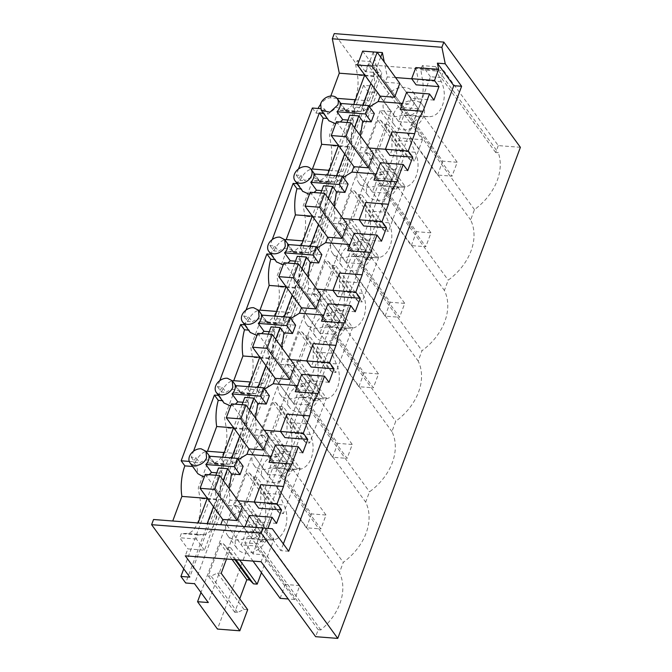 <?xml version="1.0" encoding="UTF-8"?>
<svg xmlns="http://www.w3.org/2000/svg" width="672" height="672" viewBox="0 0 672 672"><rect width="100%" height="100%" fill="white"/><g stroke="black" fill="none" stroke-linecap="round" stroke-linejoin="round"><path stroke-width="0.5" stroke-dasharray="3.36 2.52" d="M340.091 103.404L345.853 111.325L345.055 109.351L336.487 107.528L328.18 114.047L324.484 108.965L320.443 108.654M312.354 108.024L316.05 113.106L328.18 114.047M324.484 108.965A9.878 7.434 -36 0 0 324.08 113.224L328.902 120.725M335.63 123.824L340.267 121.968M374.321 113.534L365.761 112.871L361.914 107.587L352.859 106.882L356.698 112.165A32.92 16.271 -85.6 0 1 369.079 100.842L355.496 99.784M345.853 111.325L356.698 112.165M337.05 98.356L330.128 97.818A32.92 16.271 -85.6 0 0 320.351 104.672M316.05 113.106A32.92 16.271 -85.6 0 1 318.083 108.469M330.784 96.046L330.128 97.818M520.388 147.311L498.271 145.597L443.722 70.636L367.912 64.756L422.461 139.717L400.1 137.978L380.201 110.628L390.902 111.451L377.185 92.602L368.332 91.921L363.56 85.352L372.406 86.041L334.244 33.6M372.406 86.041L189.773 577.122M153.544 519.498L220.76 524.714M297.167 183.716L297.839 183.775L298.242 179.516L300.938 175.442L296.226 175.073L298.486 169M323.4 113.165L324.08 113.224M189.252 461.412L193.292 461.723L195.989 457.649L191.276 457.279L193.528 451.206M218.45 395.38L219.122 395.43L219.526 391.171L222.222 387.097L217.51 386.728L219.769 380.654M244.692 324.828L245.364 324.878L245.767 320.62L248.464 316.546L243.751 316.176L246.011 310.103M270.925 254.276L271.606 254.327L272.009 250.068L274.705 245.994L269.984 245.624L272.244 239.551M347.953 120.061L353.598 120.498L349.759 115.214M327.247 118.448L327.919 118.507M353.598 120.498A32.92 16.271 -85.6 0 0 352.036 146.681L338.444 145.622M391.877 131.93L391.986 149.78L385.434 149.268M369.264 148.016L361.091 147.378L360.452 135.895M369.499 106.898L365.761 112.871M433.952 100.094L411.121 98.322L409.03 103.942L402.478 103.429M409.03 103.942C405.93 104.202 402.99 106.058 400.21 109.511M380.688 57.103L370.902 83.42M362.813 105.168L361.914 107.587M385.316 82.244L399.798 83.37L418.303 108.788L413.137 122.682L394.64 97.255L452.054 176.165L437.573 175.039L380.15 96.13L398.656 121.556L403.822 107.671L385.316 82.244L387.299 76.919L384.283 62.042M373.288 51.946L364.736 74.936M353.749 104.471L352.859 106.882M373.313 51.878L378.235 76.222L369.079 100.842M364.652 75.163L378.235 76.222M192.604 466.469L196.988 466.813L197.896 473.735M193.292 461.723L196.988 466.813M415.808 67.57L418.186 79.321L411.751 78.817M395.581 77.566L387.299 76.919M363.56 85.352L183.75 568.848M272.311 528.738L220.744 524.765M207.253 498.38L220.844 499.439L211.688 524.059M216.762 472.819L222.407 473.256C220.088 481.975 219.568 490.703 220.844 499.439M209.068 474.726L204.439 476.591M352.036 146.681L342.846 171.394C338.134 171.906 334.001 175.678 330.464 182.717L319.612 181.877L318.814 179.911L314.194 177.744C310.876 177.517 307.742 178.508 304.786 180.726L300.938 175.442M296.226 175.073L300.073 180.356L304.786 180.726M300.073 180.356A32.92 16.271 -85.6 0 1 311.069 169.252M233.495 427.829L247.078 428.887L237.888 453.6A32.92 16.271 -85.6 0 0 225.506 464.923L214.662 464.083L213.864 462.118L209.236 459.95C205.926 459.724 202.784 460.723 199.828 462.932L195.989 457.649M191.276 457.279L195.115 462.563L199.828 462.932M195.115 462.563A32.92 16.271 -85.6 0 1 206.119 451.466M222.298 400.663L222.97 400.714L223.952 402.94M219.122 395.43L222.97 400.714M230.681 406.031L235.318 404.174M259.736 357.277L273.319 358.336L264.13 383.048A32.92 16.271 -85.6 0 0 251.748 394.372L240.895 393.532L240.097 391.566L235.477 389.399C232.159 389.172 229.026 390.172 226.069 392.381L222.222 387.097M217.51 386.728L221.357 392.011L226.069 392.381M221.357 392.011A32.92 16.271 -85.6 0 1 232.352 380.915M248.531 330.112L249.211 330.162L250.186 332.388M245.364 324.878L249.211 330.162M256.914 335.479L261.559 333.623M285.97 286.726L299.561 287.784L290.363 312.497A32.92 16.271 -85.6 0 0 277.99 323.82L267.137 322.98L266.339 321.014L261.719 318.847C258.401 318.62 255.259 319.612 252.311 321.829L248.464 316.546M243.751 316.176L247.59 321.46L252.311 321.829M247.59 321.46A32.92 16.271 -85.6 0 1 258.594 310.355M274.772 259.552L275.444 259.61L276.427 261.836M271.606 254.327L275.444 259.61M283.156 264.928L287.792 263.071M312.211 216.174L325.794 217.232L316.604 241.945A32.92 16.271 -85.6 0 0 304.223 253.268L293.378 252.428L292.58 250.463L287.952 248.296C284.634 248.069 281.501 249.06 278.544 251.278L274.705 245.994M269.984 245.624L273.832 250.908L278.544 251.278M273.832 250.908A32.92 16.271 -85.6 0 1 284.827 239.803M301.006 189L301.686 189.059L302.669 191.276M297.839 183.775L301.686 189.059M309.397 194.376L314.034 192.52M330.464 182.717L326.617 177.433L327.516 175.022M347.046 122.497L338.495 145.488M336.58 175.72L335.681 178.139L326.617 177.433M354.455 127.655L344.669 153.972M348.088 184.086L339.528 183.422L335.681 178.139M339.528 183.422L343.258 177.45M359.083 152.796L373.565 153.922L392.062 179.34L386.904 193.234L368.399 167.807L425.813 246.716L411.331 245.591L353.917 166.681L372.414 192.108L377.58 178.223L359.083 152.796L361.091 147.378M329.255 170.335L342.846 171.394M283.357 543.917L280.854 550.654L264.466 528.133M411.121 98.322L406.661 92.182M418.186 79.321L416.136 84.848M407.719 170.646L384.888 168.874L382.796 174.493L376.236 173.981M391.986 149.78L389.894 155.4M413.137 122.682L398.656 121.556M393.599 114.022A17.296 13.012 144 0 1 407.366 101.405A17.296 13.012 144 0 1 422.57 105.008A17.296 13.012 144 0 1 423.578 116.348A17.296 13.012 144 0 1 409.811 128.957A17.296 13.012 144 0 1 394.607 125.362A17.296 13.012 144 0 1 393.599 114.022M418.303 108.788L403.822 107.671M498.271 145.597L495.692 152.544L498.296 152.746A54.323 40.874 144 0 1 474.466 209.605L470.635 219.912A54.323 40.874 144 0 1 448.224 280.157L444.394 290.464A54.323 40.874 144 0 1 421.991 350.708L418.16 361.015A54.323 40.874 144 0 1 395.749 421.268L391.919 431.567A54.323 40.874 144 0 1 369.516 491.82L365.677 502.118A54.323 40.874 144 0 1 343.274 562.372L339.444 572.67A54.323 40.874 144 0 1 320.821 629.941L318.217 629.74L315.638 636.686M495.692 152.544L441.134 77.591L443.722 70.636M441.134 77.591L430.441 76.751L315.445 385.946L252.974 553.946L263.676 554.77L261.089 561.725M204.456 550.183L196.358 539.045L197.904 534.878L203.624 534.719A24.696 12.197 94.4 0 0 214.46 523.286L204.456 550.183L187.866 548.898L185.279 555.836M229.866 464.167L224.146 464.327L219.492 476.826L214.847 489.334L216.619 499.792A24.696 12.197 -85.6 0 1 214.494 523.194L240.694 452.735A24.696 12.197 94.4 0 1 229.866 464.167L213.268 462.882A24.696 12.197 -85.6 0 0 226.262 427.946L224.49 417.497L229.135 404.989L233.789 392.482L239.509 392.33A24.696 12.197 -85.6 0 0 252.504 357.395L250.723 346.945L260.03 321.93L265.742 321.779A24.696 12.197 -85.6 0 0 278.737 286.843L276.965 276.394L281.61 263.886L286.264 251.378L291.984 251.227A24.696 12.197 -85.6 0 0 304.979 216.292L303.198 205.842L312.505 180.827L318.226 180.676A24.696 12.197 -85.6 0 0 331.212 145.74L329.44 135.29L338.738 110.275L344.459 110.124A24.696 12.197 -85.6 0 0 357.454 75.188L355.681 64.739L357.227 60.564L373.825 61.849L372.271 66.024L355.681 64.739M256.099 393.616L250.387 393.767L241.08 418.782L242.861 429.24C244.087 437.296 243.382 445.091 240.736 452.642L266.935 382.183A24.696 12.197 94.4 0 1 256.099 393.616L239.509 392.33M282.341 323.064L276.62 323.215L271.967 335.723L267.322 348.23L269.094 358.68C270.329 366.744 269.623 374.539 266.969 382.091L293.177 311.632A24.696 12.197 94.4 0 1 282.341 323.064L265.742 321.779M308.582 252.512L302.862 252.664L293.555 277.679L295.336 288.128C296.562 296.184 295.856 303.988 293.21 311.531L319.41 241.08A24.696 12.197 94.4 0 1 308.582 252.512L291.984 251.227M334.816 181.961L329.095 182.112L319.796 207.127L321.569 217.577C322.804 225.632 322.098 233.436 319.452 240.979L345.652 170.528A24.696 12.197 94.4 0 1 334.816 181.961L318.226 180.676M361.057 111.409L355.337 111.56L346.03 136.576L347.81 147.025C349.045 155.081 348.331 162.884 345.685 170.428L371.885 99.977A24.696 12.197 94.4 0 1 361.057 111.409L344.459 110.124M372.271 66.024L374.044 76.474C375.278 84.529 374.573 92.333 371.927 99.876L381.923 72.988L373.825 61.849M367.912 64.756L365.333 71.694L381.923 72.988M361.528 244.297A17.296 13.012 144 0 1 347.76 256.914A17.296 13.012 144 0 1 332.556 253.31A17.296 13.012 144 0 1 331.548 241.97A17.296 13.012 144 0 1 345.316 229.362A17.296 13.012 144 0 1 360.528 232.957A17.296 13.012 144 0 1 361.528 244.297M279.073 383.074A17.296 13.012 144 0 1 292.841 370.465A17.296 13.012 144 0 1 308.045 374.06A17.296 13.012 144 0 1 309.053 385.4A17.296 13.012 144 0 1 295.285 398.017A17.296 13.012 144 0 1 280.081 394.414A17.296 13.012 144 0 1 279.073 383.074M387.769 173.746A17.296 13.012 144 0 1 374.002 186.362A17.296 13.012 144 0 1 358.798 182.759A17.296 13.012 144 0 1 357.79 171.419A17.296 13.012 144 0 1 371.557 158.81A17.296 13.012 144 0 1 386.761 162.406A17.296 13.012 144 0 1 387.769 173.746M335.294 314.849A17.296 13.012 144 0 1 321.527 327.466A17.296 13.012 144 0 1 306.323 323.862A17.296 13.012 144 0 1 305.315 312.522A17.296 13.012 144 0 1 319.082 299.914A17.296 13.012 144 0 1 334.286 303.509A17.296 13.012 144 0 1 335.294 314.849M256.578 526.504A17.296 13.012 144 0 1 242.81 539.12A17.296 13.012 144 0 1 227.606 535.517A17.296 13.012 144 0 1 226.598 524.177A17.296 13.012 144 0 1 240.366 511.568A17.296 13.012 144 0 1 255.57 515.172A17.296 13.012 144 0 1 256.578 526.504M252.832 453.625A17.296 13.012 144 0 1 266.599 441.017A17.296 13.012 144 0 1 281.812 444.62A17.296 13.012 144 0 1 282.82 455.952A17.296 13.012 144 0 1 269.052 468.569A17.296 13.012 144 0 1 253.84 464.965A17.296 13.012 144 0 1 252.832 453.625M384.023 100.867A17.296 13.012 144 0 1 397.79 88.25A17.296 13.012 144 0 1 413.003 91.854A17.296 13.012 144 0 1 414.011 103.194A17.296 13.012 144 0 1 400.243 115.811A17.296 13.012 144 0 1 385.031 112.207A17.296 13.012 144 0 1 384.023 100.867M224.146 464.327L207.547 463.033L198.248 488.048L200.021 498.498A24.696 12.197 -85.6 0 1 187.034 533.434L181.314 533.585L179.76 537.76L187.866 548.898M239.66 560.062L230.706 547.756L226.506 559.037M422.461 139.717L414.607 160.826L388.13 124.438L378.63 149.99L405.107 186.379L388.374 231.378L361.897 194.989L352.388 220.542L378.865 256.931L362.132 301.93L335.656 265.541L326.155 291.094L352.632 327.482L335.899 372.481L309.422 336.092L299.914 361.654L326.39 398.034L309.658 443.033L283.181 406.644L273.68 432.205L300.157 468.586L283.416 513.584L256.948 477.204L247.439 502.757L273.916 539.137L261.45 572.662M365.333 71.694L357.227 60.564M207.547 463.033L213.268 462.882M405.107 186.379L401.394 186.094L395.01 189.168L392.154 188.95L404.242 156.45L407.098 156.668L410.903 160.532L414.607 160.826M378.865 256.931L375.161 256.645L368.777 259.72L365.921 259.501L378.008 227.002L380.856 227.22L384.661 231.092L388.374 231.378M352.632 327.482L348.919 327.197L342.535 330.271L339.679 330.053L351.767 297.553L354.623 297.772L358.428 301.644L362.132 301.93M326.39 398.034L322.686 397.748L316.294 400.823L313.446 400.604L325.525 368.105L328.381 368.323L332.186 372.196L335.899 372.481M300.157 468.586L296.444 468.3L290.06 471.374L287.204 471.156L299.292 438.656L302.148 438.875L305.945 442.747L309.658 443.033M273.916 539.137L270.203 538.852L263.819 541.926L260.971 541.708L273.05 509.208L275.906 509.426L279.712 513.299L283.416 513.584M247.674 609.689L243.97 609.403L237.586 612.478L234.73 612.259L239.744 598.786M400.1 137.978L217.468 629.068M380.201 110.628L200.978 592.528M390.902 111.451L208.261 602.54M404.242 156.45L377.765 120.061L380.621 120.288L384.426 124.152L388.13 124.438M392.154 188.95L365.686 152.561L377.765 120.061M378.008 227.002L351.532 190.613L354.379 190.84L358.184 194.704L361.897 194.989M365.921 259.501L339.444 223.112L351.532 190.613M351.767 297.553L325.29 261.164L328.146 261.391L331.951 265.255L335.656 265.541M339.679 330.053L313.202 293.664L325.29 261.164M325.525 368.105L299.057 331.716L301.904 331.943L305.71 335.807L309.422 336.092M313.446 400.604L286.969 364.216L299.057 331.716M299.292 438.656L272.815 402.268L275.671 402.494L279.476 406.358L283.181 406.644M287.204 471.156L260.728 434.767L272.815 402.268M273.05 509.208L246.574 472.819L249.43 473.046L253.235 476.91L256.948 477.204M260.971 541.708L234.494 505.319L246.574 472.819M232.05 559.465L220.34 543.379L223.196 543.598L226.993 547.462L230.706 547.756M234.73 612.259L208.253 575.87L220.34 543.379M377.185 92.602L194.544 583.691M368.332 91.921L185.699 583.002M318.217 629.74L263.676 554.77M249.228 515.491L253.697 521.632L251.639 527.159M276.528 523.404L253.697 521.632M260.686 484.697L260.795 502.538L258.703 508.158M260.795 502.538L254.243 502.026M238.081 500.774L229.908 500.144L229.261 488.653M227.892 505.554L246.389 530.981L260.87 532.106L242.374 506.68L227.892 505.554L229.908 500.144M223.264 480.413L213.478 506.73M253.033 561.095L222.726 519.439L241.223 544.866L246.389 530.981M215.855 475.255L207.304 498.254M222.407 473.256L218.568 467.972M288.7 551.258L280.854 550.654M214.662 464.083L208.9 456.17M319.612 181.877L313.858 173.964M237.888 453.6L224.305 452.55M243.004 402.268L248.648 402.704C246.33 411.424 245.809 420.151 247.078 428.887M248.648 402.704L244.801 397.421M240.895 393.532L235.141 385.619M264.13 383.048L250.538 381.998M269.237 331.716L274.89 332.153C272.572 340.872 272.042 349.6 273.319 358.336M274.89 332.153L271.043 326.869M267.137 322.98L261.374 315.067M290.363 312.497L276.78 311.447M295.478 261.164L301.123 261.601C298.805 270.32 298.284 279.048 299.561 287.784M301.123 261.601L297.284 256.318M293.378 252.428L287.616 244.516M316.604 241.945L303.022 240.895M321.72 190.613L327.365 191.05C325.046 199.769 324.526 208.496 325.794 217.232M327.365 191.05L323.518 185.766M365.635 202.482L365.744 220.332L359.192 219.82M343.031 218.568L334.858 217.93L334.211 206.447M382.796 174.493C379.688 174.754 376.748 176.61 373.976 180.062M386.904 193.234L372.414 192.108M367.357 184.573A17.296 13.012 144 0 1 381.125 171.956A17.296 13.012 144 0 1 396.329 175.56A17.296 13.012 144 0 1 397.337 186.9A17.296 13.012 144 0 1 383.569 199.508A17.296 13.012 144 0 1 368.365 195.913A17.296 13.012 144 0 1 367.357 184.573M392.062 179.34L377.58 178.223M384.888 168.874L380.419 162.733M381.478 241.198L358.646 239.425L356.555 245.045L349.994 244.541M365.744 220.332L363.661 225.952M332.842 223.348L351.347 248.774L365.828 249.9L347.323 224.473L332.842 223.348L334.858 217.93M358.646 239.425L354.178 233.285M339.402 273.034L339.511 290.884L332.959 290.371M316.789 289.12L308.616 288.481L307.969 276.998M321.846 254.638L313.286 253.974L309.439 248.69L300.376 247.985L304.223 253.268M317.016 248.002L313.286 253.974M356.555 245.045C353.455 245.305 350.515 247.17 347.735 250.614M355.236 311.749L332.413 309.977L330.322 315.596L323.761 315.092M339.511 290.884L337.42 296.503M306.608 293.899L325.105 319.326L339.587 320.452L321.09 295.025L306.608 293.899L308.616 288.481M332.413 309.977L327.944 303.836M313.16 343.594L313.27 361.435L306.718 360.923M290.556 359.671L282.383 359.033L281.736 347.55M295.613 325.189L287.045 324.526L283.206 319.242L274.142 318.536L277.99 323.82M290.783 318.553L287.045 324.526M330.322 315.596C327.214 315.865 324.274 317.722 321.502 321.166M329.003 382.301L306.172 380.528L304.08 386.148L297.52 385.644M313.27 361.435L311.178 367.055M280.367 364.451L298.872 389.878L313.354 391.003L294.848 365.576L280.367 364.451L282.383 359.033M306.172 380.528L301.703 374.388M286.919 414.145L287.036 431.987L280.484 431.474M264.314 430.223L256.141 429.593L255.494 418.102M269.371 395.741L260.812 395.077L256.964 389.794L247.901 389.088L251.748 394.372M264.541 389.105L260.812 395.077M304.08 386.148C300.972 386.417 298.032 388.273 295.26 391.717M302.761 452.852L279.93 451.08L277.838 456.7L271.286 456.196M287.036 431.987L284.945 437.606M254.125 435.002L272.63 460.429L287.112 461.555L268.615 436.128L254.125 435.002L256.141 429.593M279.93 451.08L275.47 444.94M243.13 466.292L234.57 465.629L230.723 460.345L221.668 459.64L225.506 464.923M238.308 459.656L234.57 465.629M277.838 456.7C274.739 456.968 271.799 458.825 269.018 462.269M252.974 553.946L244.868 542.816L246.422 538.642L270.892 539.944C283.71 541.061 291.455 520.296 283.878 505.008L265.129 503.555A24.696 12.197 -85.6 0 1 263.012 526.957M320.821 629.941L258.174 543.85L244.868 542.816M262.5 539.885A54.323 40.874 144 0 1 258.174 543.85M289.212 456.498A24.696 12.197 -85.6 0 1 278.376 467.939L272.656 468.09L263.357 493.097L279.434 494.348L276.797 486.578L339.444 572.67M279.434 494.348L283.878 505.008M420.403 103.74A24.696 12.197 -85.6 0 1 409.567 115.172L403.847 115.324L394.548 140.339L410.626 141.59L415.069 152.25C422.646 167.53 414.901 188.294 402.083 187.186L377.614 185.875L368.306 210.89L384.392 212.142L388.836 222.802C396.404 238.081 388.66 258.854 375.841 257.737L351.372 256.427L346.718 268.934L342.073 281.442L358.151 282.694L362.594 293.353C370.163 308.641 362.418 329.406 349.6 328.289L325.139 326.987L315.832 351.994L331.909 353.245L336.361 363.905C343.93 379.193 336.185 399.958 323.366 398.84L298.897 397.538L294.244 410.038L289.598 422.545L305.676 423.797L310.12 434.456C317.688 449.744 309.943 470.509 297.125 469.392L288.742 469.333A54.323 40.874 144 0 1 280.627 476.272L276.797 486.578M280.627 476.272L343.274 562.372M305.676 423.797L303.03 416.027L365.677 502.118M314.975 398.782A54.323 40.874 144 0 1 306.86 405.72L303.03 416.027M306.86 405.72L369.516 491.82M331.909 353.245L329.272 345.475L391.919 431.567M341.216 328.23A54.323 40.874 144 0 1 333.102 335.168L329.272 345.475M333.102 335.168L395.749 421.268M358.151 282.694L355.505 274.924L418.16 361.015M367.45 257.678A54.323 40.874 144 0 1 359.344 264.617L355.505 274.924M359.344 264.617L421.991 350.708M384.392 212.142L381.746 204.364L444.394 290.464M393.691 187.127A54.323 40.874 144 0 1 385.577 194.065L381.746 204.364M385.577 194.065L448.224 280.157M410.626 141.59L407.988 133.812L470.635 219.912M474.466 209.605L411.818 123.514L407.988 133.812M430.441 76.751L422.335 65.612L435.641 66.646A54.323 40.874 144 0 1 436.867 71.039L441.311 81.698C448.879 96.978 441.134 117.743 428.316 116.626L419.933 116.575A54.323 40.874 144 0 1 411.818 123.514M435.641 66.646L498.296 152.746M263.357 493.097L265.129 503.555M262.97 527.05A24.696 12.197 -85.6 0 1 252.143 538.49L246.422 538.642M196.358 539.045L179.76 537.76M422.335 65.612L420.79 69.787L422.562 80.237A24.696 12.197 -85.6 0 1 420.437 103.639M415.069 152.25L396.32 150.788L394.548 140.339M396.32 150.788A24.696 12.197 -85.6 0 1 394.204 174.191M394.162 174.292A24.696 12.197 -85.6 0 1 383.334 185.724L377.614 185.875M388.836 222.802L370.087 221.34L368.306 210.89M370.087 221.34A24.696 12.197 -85.6 0 1 367.962 244.751M367.928 244.843A24.696 12.197 -85.6 0 1 357.092 256.276L351.372 256.427M362.594 293.353L343.846 291.9L342.073 281.442M343.846 291.9A24.696 12.197 -85.6 0 1 341.72 315.302M341.687 315.395A24.696 12.197 -85.6 0 1 330.851 326.827L325.139 326.987M336.361 363.905L317.612 362.452L315.832 351.994M317.612 362.452A24.696 12.197 -85.6 0 1 315.487 385.854M315.445 385.946A24.696 12.197 -85.6 0 1 304.618 397.387L298.897 397.538M310.12 434.456L291.371 433.003L289.598 422.545M291.371 433.003A24.696 12.197 -85.6 0 1 289.246 456.406M371.104 257.452A17.296 13.012 144 0 1 357.336 270.06A17.296 13.012 144 0 1 342.124 266.465A17.296 13.012 144 0 1 341.116 255.125A17.296 13.012 144 0 1 354.883 242.508A17.296 13.012 144 0 1 370.096 246.112A17.296 13.012 144 0 1 371.104 257.452M288.641 396.228A17.296 13.012 144 0 1 302.408 383.611A17.296 13.012 144 0 1 317.621 387.215A17.296 13.012 144 0 1 318.62 398.555A17.296 13.012 144 0 1 304.861 411.163A17.296 13.012 144 0 1 289.649 407.568A17.296 13.012 144 0 1 288.641 396.228M344.862 328.003A17.296 13.012 144 0 1 331.094 340.612A17.296 13.012 144 0 1 315.89 337.016A17.296 13.012 144 0 1 314.882 325.676A17.296 13.012 144 0 1 328.65 313.06A17.296 13.012 144 0 1 343.854 316.663A17.296 13.012 144 0 1 344.862 328.003M266.146 539.658A17.296 13.012 144 0 1 252.378 552.275A17.296 13.012 144 0 1 237.174 548.671A17.296 13.012 144 0 1 236.166 537.331A17.296 13.012 144 0 1 249.934 524.714A17.296 13.012 144 0 1 265.138 528.318A17.296 13.012 144 0 1 266.146 539.658M262.408 466.78A17.296 13.012 144 0 1 276.175 454.163A17.296 13.012 144 0 1 291.379 457.766A17.296 13.012 144 0 1 292.387 469.106A17.296 13.012 144 0 1 278.62 481.723A17.296 13.012 144 0 1 263.416 478.12A17.296 13.012 144 0 1 262.408 466.78M214.847 489.334L198.248 488.048M197.904 534.878L181.314 533.585M243.97 609.403L217.493 573.014L211.109 576.097L208.253 575.87M221.206 573.308L217.493 573.014M235.948 559.768L226.993 547.462M270.203 538.852L243.734 502.463L237.342 505.546L234.494 505.319M247.439 502.757L243.734 502.463M279.712 513.299L253.235 476.91M296.444 468.3L269.968 431.911L263.584 434.994L260.728 434.767M273.68 432.205L269.968 431.911M305.945 442.747L279.476 406.358M322.686 397.748L296.209 361.36L289.825 364.442L286.969 364.216M299.914 361.654L296.209 361.36M332.186 372.196L305.71 335.807M348.919 327.197L322.442 290.808L316.058 293.891L313.202 293.664M326.155 291.094L322.442 290.808M358.428 301.644L331.951 265.255M375.161 256.645L348.684 220.256L342.3 223.331L339.444 223.112M352.388 220.542L348.684 220.256M384.661 231.092L358.184 194.704M401.394 186.094L374.917 149.705L368.533 152.779L365.686 152.561M378.63 149.99L374.917 149.705M410.903 160.532L384.426 124.152M355.337 111.56L338.738 110.275M346.03 136.576L329.44 135.29M329.095 182.112L312.505 180.827M319.796 207.127L303.198 205.842M302.862 252.664L286.264 251.378M293.555 277.679L276.965 276.394M276.62 323.215L260.03 321.93M267.322 348.23L250.723 346.945M250.387 393.767L233.789 392.482M241.08 418.782L224.49 417.497M407.098 156.668L380.621 120.288M395.01 189.168L368.533 152.779M380.856 227.22L354.379 190.84M368.777 259.72L342.3 223.331M354.623 297.772L328.146 261.391M342.535 330.271L316.058 293.891M328.381 368.323L301.904 331.943M316.294 400.823L289.825 364.442M302.148 438.875L275.671 402.494M290.06 471.374L263.584 434.994M275.906 509.426L249.43 473.046M263.819 541.926L237.342 505.546M234.906 559.692L223.196 543.598M237.586 612.478L211.109 576.097M260.87 532.106L255.713 545.992L241.223 544.866M242.374 506.68L299.788 585.589L294.63 599.474L255.713 545.992M242.096 404.704L233.545 427.703M222.566 457.229L221.668 459.64M249.497 409.861L239.711 436.178M231.622 457.934L230.723 460.345M287.112 461.555L281.946 475.44L263.449 450.013L320.863 528.923L306.382 527.797L248.968 448.888L267.464 474.314L272.63 460.429M268.338 334.152L259.778 357.151M248.8 386.677L247.901 389.088M275.738 339.31L265.952 365.627M257.863 387.383L256.964 389.794M313.354 391.003L308.188 404.888L289.682 379.462L347.105 458.371L332.623 457.246L275.201 378.336L293.706 403.763L298.872 389.878M294.571 263.6L286.02 286.6M275.041 316.126L274.142 318.536M301.98 268.758L292.186 295.075M284.096 316.831L283.206 319.242M339.587 320.452L334.421 334.337L315.924 308.91L373.338 387.82L358.856 386.694L301.442 307.784L319.939 333.211L325.105 319.326M320.813 193.049L312.262 216.04M301.274 245.574L300.376 247.985M328.213 198.206L318.427 224.524M310.338 246.271L309.439 248.69M365.828 249.9L360.662 263.785L342.157 238.358L399.58 317.268L385.098 316.142L327.676 237.233L346.181 262.66L351.347 248.774M360.662 263.785L346.181 262.66M334.421 334.337L319.939 333.211M308.188 404.888L293.706 403.763M281.946 475.44L267.464 474.314M272.656 468.09L288.742 469.333M403.847 115.324L419.933 116.575M420.79 69.787L436.867 71.039M399.798 83.37L457.22 162.271L452.054 176.165M362.67 51.114L442.739 161.146L457.22 162.271M437.573 175.039L442.739 161.146M373.565 153.922L430.979 232.823L425.813 246.716M336.437 121.674L416.497 231.697L430.979 232.823M411.331 245.591L416.497 231.697M347.323 224.473L404.746 303.374L399.58 317.268M310.195 192.226L390.264 302.257L404.746 303.374M385.098 316.142L390.264 302.257M321.09 295.025L378.504 373.926L373.338 387.82M283.954 262.777L364.022 372.809L378.504 373.926M358.856 386.694L364.022 372.809M294.848 365.576L352.271 444.478L347.105 458.371M257.72 333.329L337.781 443.36L352.271 444.478M332.623 457.246L337.781 443.36M268.615 436.128L326.029 515.038L320.863 528.923M231.479 403.88L311.548 513.912L326.029 515.038M306.382 527.797L311.548 513.912M294.63 599.474L288.196 598.979M205.246 474.432L285.306 584.464L299.788 585.589M280.14 598.349L285.306 584.464M270.892 539.944L252.143 538.49M216.619 499.792L200.021 498.498M203.624 534.719L187.034 533.434M242.861 429.24L226.262 427.946M269.094 358.68L252.504 357.395M295.336 288.128L278.737 286.843M321.569 217.577L304.979 216.292M347.81 147.025L331.212 145.74M374.044 76.474L357.454 75.188M441.311 81.698L422.562 80.237M428.316 116.626L409.567 115.172M402.083 187.186L383.334 185.724M375.841 257.737L357.092 256.276M349.6 328.289L330.851 326.827M323.366 398.84L304.618 397.387M297.125 469.392L278.376 467.939M345.055 109.351L340.771 103.463M213.864 462.118L209.58 456.221M318.822 179.903L314.53 174.014M240.106 391.566L235.813 385.669M266.339 321.006L262.055 315.118M292.58 250.454L288.288 244.566M413.003 91.854L422.57 105.008M385.031 112.207L394.607 125.362M332.556 253.31L342.124 266.465M360.528 232.957L370.096 246.112M308.045 374.06L317.621 387.215M280.081 394.414L289.649 407.568M358.798 182.759L368.365 195.913M386.761 162.406L396.329 175.56M306.323 323.862L315.89 337.016M334.286 303.509L343.854 316.663M227.606 535.517L237.174 548.671M255.57 515.172L265.138 528.318M281.812 444.62L291.379 457.766M253.84 464.965L263.416 478.12"/><path stroke-width="1.01" d="M337.772 105.034A9.878 7.434 -36 0 0 337.201 98.557A9.878 7.434 -36 0 0 328.516 96.499A9.878 7.434 -36 0 0 320.653 103.706L321.233 110.174L329.91 112.232L337.772 105.034M340.267 121.968L342.754 119.658L336.991 111.737A9.878 7.434 -36 0 0 339.688 107.663A9.878 7.434 -36 0 0 340.091 103.404L368.567 105.613L365.467 113.946L371.221 121.867L362.662 121.204L358.814 115.92L349.759 115.214L347.046 122.497M320.443 108.654L312.354 108.024L181.163 460.782L189.252 461.412M328.902 120.725L335.63 123.824M336.991 111.737L365.467 113.946M368.567 105.613L374.321 113.534L371.221 121.867M355.496 99.784L337.05 98.356M318.083 108.469A32.92 16.271 -85.6 0 1 320.351 104.672M172.746 520.993L181.894 496.415A32.92 16.271 94.4 0 1 184.859 465.872L181.163 460.782M183.75 568.848L180.919 576.442L189.773 577.122L151.612 524.689L153.544 519.498L272.311 528.738L288.7 551.258L461.622 86.285L445.234 63.764L441.899 47.292L443.831 42.101L334.244 33.6L332.321 38.783L339.284 73.198L330.784 96.046M298.486 169L319.368 112.854L323.4 113.165M193.528 451.206L214.41 395.06L218.45 395.38M219.769 380.654L240.652 324.509L244.692 324.828M246.011 310.103L266.885 253.957L270.925 254.276M272.244 239.551L293.126 183.406L297.167 183.716M342.754 119.658L347.953 120.061M319.368 112.854L323.207 118.138L327.247 118.448M338.444 145.622L321.644 144.32A32.92 16.271 -85.6 0 1 323.207 118.138M445.234 63.764L437.388 63.151L438.64 69.342L434.498 80.48L438.967 86.621L433.952 100.094L429.492 93.954L406.661 92.182L400.21 109.511L423.041 111.283L417.791 121.002L414.708 133.703L408.257 151.032L412.726 157.172L407.719 170.646L403.25 164.506L396.799 181.835L391.549 191.554L388.466 204.254L382.024 221.584L386.484 227.724L381.478 241.198L377.009 235.057L370.566 252.386L365.316 262.105L362.225 274.806L355.782 292.135L360.251 298.276L355.236 311.749L350.776 305.609L344.324 322.938L339.074 332.665L335.992 345.358L329.549 362.687L334.009 368.827L329.003 382.301L324.534 376.16L318.091 393.498L312.841 403.217L309.75 415.909L303.307 433.247L307.776 439.379L302.761 452.852L298.301 446.712L291.85 464.05L286.6 473.768L283.517 486.461L277.066 503.798L238.081 500.774M408.257 151.032L385.426 149.26L391.877 131.93L414.708 133.703M412.726 157.172L389.894 155.4L385.426 149.26L369.264 148.016M362.662 121.204L360.452 135.895M402.478 103.429L378.143 101.548L369.499 106.898M384.283 62.042L382.368 52.584L380.688 57.103M370.902 83.42L362.813 105.168M378.143 101.548L380.15 96.13L394.64 97.255L399.798 83.37L377.152 52.24L371.986 66.133L394.64 97.255M373.288 51.946L382.368 52.584M364.736 74.936L353.749 104.471M339.284 73.198L364.652 75.163M184.859 465.872L192.604 466.469M332.321 38.783L441.899 47.292M411.751 78.817L395.581 77.566M438.64 69.342L415.808 67.57L411.667 78.708L416.136 84.848L438.967 86.621M443.831 42.101L520.388 147.311L337.756 638.4L315.638 636.686L261.089 561.725L185.279 555.836L239.828 630.798L217.468 629.068L197.56 601.709L208.261 602.54L194.544 583.691L185.699 583.002L180.919 576.442M263.122 528.007L261.198 533.19L337.756 638.4M261.198 533.19L151.612 524.689M181.894 496.415L207.253 498.38M216.762 472.819L211.562 472.416L209.068 474.726M204.439 476.591L203.045 476.616L197.896 473.735L190.042 462.941A9.878 7.434 -36 0 0 194.922 465.461A9.878 7.434 -36 0 0 206.581 457.792L206.01 451.324L201.121 448.795A9.878 7.434 -36 0 0 189.462 456.464A9.878 7.434 -36 0 0 190.042 462.941M306.079 166.589A9.878 7.434 -36 0 0 294.412 174.258A9.878 7.434 -36 0 0 294.991 180.734A9.878 7.434 -36 0 0 303.677 182.792A9.878 7.434 -36 0 0 311.539 175.585A9.878 7.434 -36 0 0 310.96 169.109A9.878 7.434 -36 0 0 306.079 166.589M311.069 169.252A32.92 16.271 -85.6 0 1 312.446 169.033L321.644 144.32M214.41 395.06L218.257 400.344L222.298 400.663M206.119 451.466A32.92 16.271 -85.6 0 1 207.497 451.24L216.686 426.527A32.92 16.271 -85.6 0 1 218.257 400.344M235.318 404.174L237.796 401.864L232.042 393.952A9.878 7.434 -36 0 0 234.738 389.869A9.878 7.434 -36 0 0 235.141 385.619L263.609 387.828L260.509 396.161L266.272 404.074L257.712 403.41L253.865 398.126L244.801 397.421L242.096 404.704M215.704 385.913A9.878 7.434 -36 0 0 216.275 392.389A9.878 7.434 -36 0 0 224.96 394.447A9.878 7.434 -36 0 0 232.823 387.24L232.252 380.764L227.363 378.244A9.878 7.434 -36 0 0 215.704 385.913M223.952 402.94L230.681 406.031M240.652 324.509L244.49 329.792L248.531 330.112M232.352 380.915A32.92 16.271 -85.6 0 1 233.738 380.688L242.928 355.975A32.92 16.271 -85.6 0 1 244.49 329.792M261.559 333.623L264.037 331.313L258.275 323.4A9.878 7.434 -36 0 0 260.971 319.318A9.878 7.434 -36 0 0 261.374 315.067L289.85 317.276L286.751 325.609L292.513 333.522L283.945 332.858L280.106 327.575L271.043 326.869L268.338 334.152M241.937 315.361A9.878 7.434 -36 0 0 242.516 321.838A9.878 7.434 -36 0 0 251.202 323.896A9.878 7.434 -36 0 0 259.064 316.688L258.485 310.212L253.596 307.692A9.878 7.434 -36 0 0 241.937 315.361M250.186 332.388L256.914 335.479M266.885 253.957L270.732 259.241L274.772 259.552M258.594 310.355A32.92 16.271 -85.6 0 1 259.972 310.136L269.161 285.424A32.92 16.271 -85.6 0 1 270.732 259.241M287.792 263.071L290.279 260.761L284.516 252.848A9.878 7.434 -36 0 0 287.213 248.766A9.878 7.434 -36 0 0 287.616 244.516L316.084 246.725L312.992 255.058L318.746 262.97L310.187 262.307L306.34 257.023L297.284 256.318L294.571 263.6M268.178 244.81A9.878 7.434 -36 0 0 268.75 251.286A9.878 7.434 -36 0 0 277.435 253.344A9.878 7.434 -36 0 0 285.298 246.137L284.726 239.66L279.838 237.14A9.878 7.434 -36 0 0 268.178 244.81M276.427 261.836L283.156 264.928M293.126 183.406L296.974 188.689L301.006 189M284.827 239.803A32.92 16.271 -85.6 0 1 286.213 239.585L295.403 214.872A32.92 16.271 -85.6 0 1 296.974 188.689M314.034 192.52L316.512 190.21L310.758 182.297A9.878 7.434 -36 0 0 313.454 178.214A9.878 7.434 -36 0 0 313.858 173.964L342.325 176.173L339.226 184.506L344.988 192.419L336.428 191.755L332.581 186.472L323.518 185.766L320.813 193.049M302.669 191.276L309.397 194.376M338.495 145.488L327.516 175.022M358.814 115.92L354.455 127.655M344.669 153.972L336.58 175.72M343.258 177.45L351.901 172.099L353.917 166.681L368.399 167.807L373.565 153.922L350.918 122.791L345.752 136.685L368.399 167.807M312.446 169.033L329.255 170.335M267.926 528.385L272.059 517.264L276.528 523.404L281.534 509.93L277.066 503.798M437.388 63.151L453.776 85.672L283.357 543.917M429.492 93.954L423.041 111.283M376.236 173.981L351.901 172.099M461.622 86.285L453.776 85.672M434.498 80.48L411.667 78.708M226.506 559.037L221.206 573.308L247.674 609.689L239.828 630.798M261.45 572.662L257.183 584.136L239.66 560.062M239.744 598.786L246.817 579.76L249.665 579.978L253.47 583.85L257.183 584.136M200.978 592.528L197.56 601.709M272.059 517.264L249.228 515.491L245.095 526.604M220.76 524.714L222.726 519.439L237.208 520.565L242.374 506.68L219.727 475.558L214.561 489.443L237.208 520.565M281.534 509.93L258.703 508.158L254.243 502.026L260.686 484.697L283.517 486.469M229.261 488.653L231.47 473.962L227.623 468.678L223.264 480.413M213.478 506.73L207.178 523.664M227.623 468.678L218.568 467.972L215.855 475.255M207.304 498.254L198.114 522.959M211.562 472.416L205.8 464.503L234.276 466.712L240.03 474.625L231.47 473.962M205.8 464.503A9.878 7.434 -36 0 0 208.496 460.421A9.878 7.434 -36 0 0 208.9 456.17L237.376 458.38L243.13 466.292L240.03 474.625M224.305 452.55L207.497 451.24M216.686 426.527L233.495 427.829M243.004 402.268L237.796 401.864M232.042 393.952L260.509 396.161M250.538 381.998L233.738 380.688M242.928 355.975L259.736 357.277M269.237 331.716L264.037 331.313M258.275 323.4L286.751 325.609M276.78 311.447L259.972 310.136M269.161 285.424L285.97 286.726M295.478 261.164L290.279 260.761M284.516 252.848L312.992 255.058M303.022 240.895L286.213 239.585M295.403 214.872L312.211 216.174M321.72 190.613L316.512 190.21M310.758 182.297L339.226 184.506M342.325 176.173L348.088 184.086L344.988 192.419M382.024 221.584L359.192 219.811L365.635 202.482L388.466 204.254M386.484 227.724L363.661 225.952L359.192 219.811L343.031 218.568M336.428 191.755L334.211 206.447M403.25 164.506L380.419 162.733L373.976 180.062L396.808 181.835M349.994 244.541L325.668 242.651L327.676 237.233L342.157 238.358L347.323 224.473L324.677 193.343L319.511 207.236L342.157 238.358M377.009 235.057L354.178 233.285L347.735 250.614L370.566 252.386M355.782 292.135L332.951 290.363L339.402 273.034L362.225 274.806M332.959 290.371L316.789 289.12M310.187 262.307L307.969 276.998M316.084 246.725L321.846 254.638L318.746 262.97M325.668 242.651L317.016 248.002M332.951 290.363L337.42 296.503L360.251 298.276M323.761 315.092L299.426 313.202L301.442 307.784L315.924 308.91L321.09 295.025L298.444 263.894L293.278 277.788L315.924 308.91M350.776 305.609L327.944 303.836L321.502 321.166L344.324 322.946M329.549 362.687L306.718 360.923L313.16 343.594L335.992 345.358M334.009 368.827L311.178 367.055L306.718 360.923L290.556 359.671M283.945 332.858L281.736 347.55M289.85 317.276L295.613 325.189L292.513 333.522M299.426 313.202L290.783 318.553M297.52 385.644L273.185 383.754L275.201 378.336L289.682 379.462L294.848 365.576L272.202 334.446L267.036 348.34L289.682 379.462M324.534 376.16L301.703 374.388L295.26 391.717L318.091 393.498M303.307 433.247L280.476 431.474L286.919 414.145L309.75 415.909M307.776 439.379L284.945 437.606L280.476 431.474L264.314 430.223M257.712 403.41L255.494 418.102M263.609 387.828L269.371 395.741L266.272 404.074M273.185 383.754L264.541 389.105M271.286 456.196L246.952 454.306L248.968 448.888L263.449 450.013L268.615 436.128L245.96 405.006L240.794 418.891L263.449 450.013M298.301 446.712L275.47 444.94L269.018 462.269L291.85 464.05M246.952 454.306L238.308 459.656M253.47 583.85L235.948 559.768M249.665 579.978L234.906 559.692M246.817 579.76L232.05 559.465M237.376 458.38L234.276 466.712M233.545 427.703L222.566 457.229M253.865 398.126L249.497 409.861M239.711 436.178L231.622 457.934M259.778 357.151L248.8 386.677M280.106 327.575L275.738 339.31M265.952 365.627L257.863 387.383M286.02 286.6L275.041 316.126M306.34 257.023L301.98 268.758M292.186 295.075L284.096 316.831M312.262 216.04L301.274 245.574M332.581 186.472L328.213 198.206M318.427 224.524L310.338 246.271M371.986 66.133L357.504 65.008L380.15 96.13M357.504 65.008L362.67 51.114L377.152 52.24M345.752 136.685L331.271 135.559L353.917 166.681M331.271 135.559L336.437 121.674L350.918 122.791M319.511 207.236L305.029 206.111L327.676 237.233M305.029 206.111L310.195 192.226L324.677 193.343M293.278 277.788L278.796 276.662L301.442 307.784M278.796 276.662L283.954 262.777L298.444 263.894M267.036 348.34L252.554 347.214L275.201 378.336M252.554 347.214L257.72 333.329L272.202 334.446M240.794 418.891L226.313 417.766L248.968 448.888M226.313 417.766L231.479 403.88L245.96 405.006M214.561 489.443L200.08 488.317L222.726 519.439M253.033 561.095L280.14 598.349L288.196 598.979M200.08 488.317L205.246 474.432L219.727 475.558M340.771 103.463L337.201 98.557M329.087 120.977L321.224 110.183M224.137 403.192L216.275 392.389M250.37 332.64L242.516 321.838M276.612 262.088L268.75 251.286M302.854 191.537L294.991 180.734M209.58 456.221L206.01 451.315M314.53 174.014L310.96 169.109M235.813 385.669L232.252 380.764M262.055 315.118L258.485 310.212M288.288 244.566L284.726 239.66"/></g></svg>
